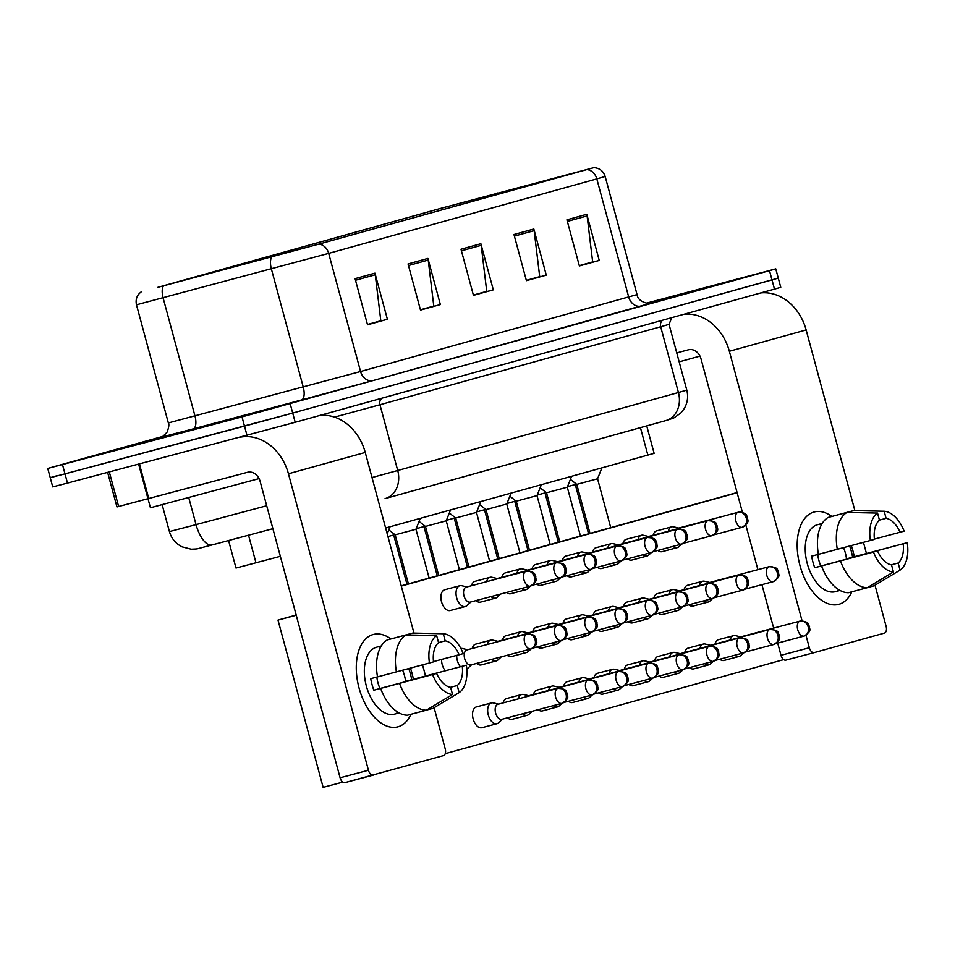 <?xml version="1.0" encoding="UTF-8"?>
<svg xmlns="http://www.w3.org/2000/svg" width="955" height="955" viewBox="0 0 955 955"><rect width="100%" height="100%" fill="white"/><g stroke="black" fill="none" stroke-linecap="round" stroke-linejoin="round"><path stroke-width="1.43" d="M280.34 556.323L236.004 568.046L228.579 540.53M646.726 425.894L654.127 453.339L385.629 527.996M159.533 438.727L246.688 414.959L159.533 438.727M648.051 303.427L687.588 292.469L648.051 303.427M158.446 287.169L441.341 208.202L592.96 167.889L318.134 244.313L158.446 287.169M157.921 287.312L318.898 244.11L593.867 167.638L440.589 208.405L157.921 287.312M56.5 475.865L50.245 477.667L52.728 486.895L67.483 483.075L295.191 422.289L774.493 289.126L771.998 279.899L778.265 278.096L292.696 413.061L771.998 279.899L769.503 270.671L775.77 268.868L646.237 303.213M246.987 435.349L244.492 426.121L292.696 413.061L64.988 473.847L244.492 426.121L242.009 416.893L769.503 270.671M50.245 477.667L64.988 473.847L50.245 477.667L47.75 468.439L242.009 416.893M162.708 436.435L47.75 468.439M586.788 214.278L599.239 260.429L579.375 265.944L566.924 219.805L586.788 214.278A9.562 7.819 -105.5 0 1 587.11 215.914L567.365 221.405M427.912 258.423L440.362 304.573L420.498 310.089L408.048 263.938L427.912 258.423A9.562 7.819 -105.5 0 1 428.222 260.058L408.477 265.55M374.945 273.142L387.396 319.28L367.532 324.807L355.081 278.657L374.945 273.142A9.562 7.819 -105.5 0 1 375.267 274.777L355.523 280.257M533.833 228.997L546.284 275.136L526.42 280.663L513.969 234.512L533.833 228.997A9.562 7.819 -105.5 0 1 534.143 230.632L514.399 236.112M480.866 243.716L493.317 289.854L473.453 295.37L461.002 249.231L480.866 243.716A9.562 7.819 -105.5 0 1 481.189 245.34L461.444 250.831M591.623 262.219L579.363 265.86M432.734 306.352L420.475 310.005M379.78 321.071L367.508 324.712M538.656 276.926L526.396 280.579M485.701 291.645L473.429 295.286M493.317 289.854L485.761 291.86M473.37 295.071L486.74 291.359L481.189 245.34M546.284 275.136L538.716 277.153M526.336 280.352L539.706 276.64L534.143 230.632M387.396 319.28L379.839 321.298M367.448 324.497L380.818 320.785L375.267 274.777M440.362 304.573L432.794 306.579M420.415 309.778L433.785 306.066L428.222 260.058M599.239 260.429L591.682 262.434M579.303 265.633L592.661 261.921L587.11 215.914M774.493 289.126L780.76 287.324L775.77 268.868M498.558 704.133L493.353 702.916A10.756 6.184 75.1 0 0 491.479 702.928A10.756 6.184 75.1 0 0 491.443 702.94A10.756 6.184 75.1 0 0 488.28 714.973A10.756 6.184 75.1 0 0 497.006 723.711A10.756 6.184 75.1 0 0 498.629 722.792L502.545 719.151M497.937 704.301A7.771 4.465 75.1 0 0 497.913 704.301A7.771 4.465 75.1 0 0 497.889 704.312A7.771 4.465 75.1 0 0 495.609 713.003A7.771 4.465 75.1 0 0 501.9 719.318A7.771 4.465 75.1 0 0 501.936 719.306L561.898 703.369A7.771 4.465 75.1 0 0 561.922 703.358L561.982 703.346A7.771 6.351 74.5 0 1 561.922 703.358A7.771 4.465 75.1 0 1 555.595 697.031A7.771 4.465 75.1 0 1 557.875 688.364A7.771 4.465 75.1 0 0 557.875 688.364L497.913 704.301M497.006 723.711A10.756 6.184 75.1 0 0 497.042 723.699L481.881 727.734A10.756 6.184 -104.9 0 1 473.155 718.96A10.756 6.184 -104.9 0 1 476.318 706.951A10.756 6.184 -104.9 0 1 476.354 706.939L491.479 702.928M467.616 649.734L462.399 648.517A10.756 6.184 75.1 0 0 460.847 648.457M456.717 655.417A10.756 6.184 75.1 0 0 457.338 660.574A10.756 6.184 75.1 0 0 460.417 666.733M527.041 633.929A7.771 4.465 75.1 0 0 526.957 633.953L466.971 649.901A7.771 4.465 75.1 0 0 466.971 649.901A7.771 4.465 75.1 0 0 466.935 649.913A7.771 4.465 75.1 0 0 464.655 658.604A7.771 4.465 75.1 0 0 470.958 664.919A7.771 4.465 75.1 0 0 470.982 664.907M466.792 669.025A10.756 6.184 75.1 0 0 467.687 668.393L471.603 664.752M466.935 586.931L461.719 585.713A10.756 6.184 75.1 0 0 459.856 585.713A10.756 6.184 75.1 0 0 456.657 597.77A10.756 6.184 75.1 0 0 465.383 606.509A10.756 6.184 75.1 0 0 467.007 605.577L470.922 601.937M466.315 587.086A7.771 4.465 75.1 0 0 466.291 587.098A7.771 4.465 75.1 0 0 466.255 587.11A7.771 4.465 75.1 0 0 463.975 595.801A7.771 4.465 75.1 0 0 470.278 602.104A7.771 4.465 75.1 0 0 470.302 602.104L530.276 586.155A7.771 4.465 75.1 0 0 530.3 586.155A7.771 6.351 74.5 0 0 530.359 586.131L527.542 588.769A10.756 6.184 75.1 0 1 525.907 589.689A10.756 6.184 75.1 0 1 521.645 588.459M528.831 695.729L523.615 694.512A10.756 6.184 75.1 0 0 521.74 694.512A10.756 6.184 75.1 0 0 521.705 694.524A10.756 6.184 75.1 0 0 518.279 698.893M522.672 713.791A10.756 6.184 75.1 0 0 527.267 715.307A10.756 6.184 75.1 0 0 528.903 714.376L532.269 711.248M528.211 695.885A7.771 4.465 75.1 0 0 528.175 695.897A7.771 4.465 75.1 0 0 528.151 695.909A7.771 4.465 75.1 0 0 526.993 696.577M527.267 715.307A10.756 6.184 75.1 0 0 527.303 715.295L512.155 719.318A10.756 6.184 -104.9 0 1 512.155 719.318A10.756 6.184 -104.9 0 1 507.559 717.814M559.093 687.314L553.876 686.096A10.756 6.184 75.1 0 0 552.014 686.108A10.756 6.184 75.1 0 0 551.978 686.12A10.756 6.184 75.1 0 0 548.54 690.477M553.267 705.661A10.756 6.184 75.1 0 0 557.541 706.891A10.756 6.184 75.1 0 0 557.577 706.879A10.756 6.184 75.1 0 0 559.164 705.972L561.994 703.334M558.472 687.481A7.771 4.465 75.1 0 0 558.448 687.481A7.771 4.465 75.1 0 0 558.424 687.493A7.771 4.465 75.1 0 0 557.254 688.161M589.354 678.91L584.15 677.692A10.756 6.184 75.1 0 0 582.275 677.692A10.756 6.184 75.1 0 0 582.24 677.704A10.756 6.184 75.1 0 0 578.814 682.073M583.529 697.257A10.756 6.184 75.1 0 0 587.803 698.487A10.756 6.184 75.1 0 0 587.838 698.475A10.756 6.184 75.1 0 0 589.438 697.568L592.267 694.93M588.746 679.065A7.771 4.465 75.1 0 0 588.71 679.077A7.771 4.465 75.1 0 0 588.686 679.089A7.771 4.465 75.1 0 0 587.528 679.757M393.866 534.466L394.499 534.299M619.628 670.494L614.411 669.276A10.756 6.184 75.1 0 0 612.549 669.288A10.756 6.184 75.1 0 0 612.501 669.3A10.756 6.184 75.1 0 0 609.075 673.669M613.802 688.841A10.756 6.184 75.1 0 0 618.076 690.071A10.756 6.184 75.1 0 0 618.112 690.059A10.756 6.184 75.1 0 0 619.7 689.152L622.529 686.526A7.771 6.351 74.5 0 1 622.457 686.538A7.771 4.465 75.1 0 1 622.433 686.55L622.517 686.526A7.771 6.351 74.5 0 0 626.576 677.405A7.771 6.351 -105.5 0 0 618.41 671.544A7.771 4.465 75.1 0 0 616.13 680.211A7.771 4.465 75.1 0 0 622.433 686.55L594.297 694.022M619.007 670.661A7.771 4.465 75.1 0 0 618.983 670.673A7.771 4.465 75.1 0 0 618.959 670.673A7.771 4.465 75.1 0 0 617.789 671.341M424.139 526.062L424.76 525.895M497.877 641.33L492.673 640.113A10.756 6.184 75.1 0 0 490.798 640.113A10.756 6.184 75.1 0 0 487.325 644.494M497.257 641.485A7.771 4.465 75.1 0 0 497.233 641.497A7.771 4.465 75.1 0 0 497.209 641.509A7.771 4.465 75.1 0 0 496.039 642.178M491.73 659.392A10.756 6.184 75.1 0 0 496.325 660.908A10.756 6.184 75.1 0 0 497.949 659.977L501.327 656.849M528.151 632.914L522.934 631.697A10.756 6.184 75.1 0 0 521.06 631.709A10.756 6.184 75.1 0 0 517.598 636.078M587.576 617.121A7.771 4.465 75.1 0 0 587.492 617.133L527.506 633.081A7.771 4.465 75.1 0 0 527.506 633.081A7.771 4.465 75.1 0 0 527.47 633.093A7.771 4.465 75.1 0 0 526.312 633.762M387.945 536.579L393.663 534.979L406.961 584.257M522.313 651.262A10.756 6.184 75.1 0 0 526.587 652.492A10.756 6.184 75.1 0 0 528.222 651.573L531.052 648.934A7.771 6.351 74.5 0 1 530.98 648.958A7.771 4.465 75.1 0 0 530.98 648.958L531.04 648.946A7.771 6.351 74.5 0 0 535.098 639.826A7.771 6.351 -105.5 0 0 526.933 633.965A7.771 4.465 75.1 0 0 524.641 642.631A7.771 4.465 75.1 0 0 530.956 648.97L470.958 664.919M558.412 624.51L553.208 623.293A10.756 6.184 75.1 0 0 551.333 623.293A10.756 6.184 75.1 0 0 547.86 627.674M617.849 608.705A7.771 4.465 75.1 0 0 617.766 608.729L557.768 624.677A7.771 4.465 75.1 0 0 557.768 624.677A7.771 4.465 75.1 0 0 557.744 624.689A7.771 4.465 75.1 0 0 556.574 625.358M416.153 528.724L423.936 526.563L437.235 575.841M552.587 642.858A10.756 6.184 75.1 0 0 556.861 644.088A10.756 6.184 75.1 0 0 558.484 643.169L561.313 640.53A7.771 6.351 74.5 0 1 561.242 640.554A7.771 4.465 75.1 0 0 561.242 640.554L561.301 640.53A7.771 6.351 74.5 0 0 565.36 631.422A7.771 6.351 -105.5 0 0 557.195 625.549A7.771 4.465 75.1 0 0 554.915 634.227A7.771 4.465 75.1 0 0 561.218 640.554L533.093 648.039M408.406 583.851L395.179 534.836L415.95 529.237L429.129 578.097M497.197 578.515L491.992 577.298A10.756 6.184 75.1 0 0 490.118 577.309A10.756 6.184 75.1 0 0 486.644 581.679M496.588 578.682A7.771 4.465 75.1 0 0 496.552 578.682A7.771 4.465 75.1 0 0 496.528 578.694A7.771 4.465 75.1 0 0 495.358 579.363M491.049 596.589A10.756 6.184 75.1 0 0 495.645 598.093A10.756 6.184 75.1 0 0 497.269 597.173L500.647 594.034M438.679 575.447L425.452 526.432L446.212 520.821L459.403 569.681M527.47 570.111L522.254 568.894A10.756 6.184 75.1 0 0 520.391 568.894A10.756 6.184 75.1 0 0 516.918 573.275M526.85 570.266A7.771 4.465 75.1 0 0 526.826 570.278A7.771 4.465 75.1 0 0 526.79 570.29A7.771 4.465 75.1 0 0 525.632 570.959M468.941 567.031L455.714 518.016L476.485 512.417L489.664 561.277M557.732 561.695L552.527 560.478A10.756 6.184 75.1 0 0 550.653 560.49A10.756 6.184 75.1 0 0 547.179 564.871M557.111 561.862A7.771 4.465 75.1 0 0 557.087 561.874A7.771 4.465 75.1 0 0 557.063 561.874A7.771 4.465 75.1 0 0 555.894 562.543M551.906 580.043A10.756 6.184 75.1 0 0 556.18 581.273A10.756 6.184 75.1 0 0 557.804 580.354L560.633 577.727A7.771 6.351 74.5 0 1 560.573 577.739A7.771 4.465 75.1 0 1 560.537 577.751L560.621 577.727A7.771 6.351 74.5 0 0 564.68 568.607A7.771 6.351 -105.5 0 0 556.526 562.746A7.771 4.465 75.1 0 0 554.234 571.412A7.771 4.465 75.1 0 0 560.537 577.751L532.413 585.224M499.214 558.627L485.988 509.612L506.747 504.001L519.938 552.873M588.005 553.291L582.789 552.074A10.756 6.184 75.1 0 0 580.915 552.086A10.756 6.184 75.1 0 0 577.453 556.455M647.43 537.486A7.771 4.465 75.1 0 0 647.347 537.51L587.361 553.458A7.771 4.465 75.1 0 0 587.361 553.458A7.771 4.465 75.1 0 0 587.325 553.47A7.771 4.465 75.1 0 0 586.167 554.139M582.168 571.639A10.756 6.184 75.1 0 0 586.442 572.869A10.756 6.184 75.1 0 0 588.077 571.95L590.906 569.311A7.771 6.351 74.5 0 1 590.835 569.335A7.771 4.465 75.1 0 1 590.811 569.335L590.894 569.323A7.771 6.351 74.5 0 0 594.953 560.203A7.771 6.351 -105.5 0 0 586.788 554.33A7.771 4.465 75.1 0 0 584.496 563.008A7.771 4.465 75.1 0 0 590.811 569.335L562.674 576.82M148.001 498.749L150.436 507.762L259.068 478.598M160.321 438.333L223.697 421.203M192.6 429.738L171.554 435.086M164.976 436.889L167.34 436.495M679.16 361.85L699.967 356.108M397.996 726.827A47.798 27.48 -104.9 0 1 359.068 688.03A47.798 27.48 -104.9 0 1 373.095 634.538A47.798 27.48 -104.9 0 1 390.941 638.955A47.798 27.48 -104.9 0 0 373.262 634.49A47.798 27.48 -104.9 0 0 373.095 634.538A47.798 27.48 -104.9 0 0 359.02 687.887A47.798 27.48 -104.9 0 0 397.829 726.862A47.798 27.48 -104.9 0 0 397.996 726.827A47.798 27.48 -104.9 0 0 410.913 714.304A47.798 27.48 -104.9 0 1 397.996 726.827M238.881 437.497A47.798 39.107 74.5 0 1 288.446 473.776L368.439 770.255A5.969 3.438 75.1 0 0 373.286 775.102A5.969 3.438 75.1 0 0 373.31 775.102L344.958 782.634A5.969 3.438 -104.9 0 1 344.946 782.646A5.969 3.438 -104.9 0 1 340.099 777.788L260.106 481.308A11.949 9.777 -105.5 0 0 247.536 472.283L116.952 506.938L107.629 472.403M319.853 415.437A47.798 39.107 74.5 0 1 365.24 452.431L413.981 633.105M410.435 668.106A47.798 27.48 -104.9 0 1 413.396 679.232A47.798 27.48 -104.9 0 0 410.435 668.106M434.107 707.691L445.233 748.911A5.969 3.438 75.1 0 1 443.478 755.608L344.946 782.646M422.552 664.871L425.548 675.961M838.896 604.324A47.798 27.48 -104.9 0 1 799.968 565.539A47.798 27.48 -104.9 0 1 813.994 512.035A47.798 27.48 -104.9 0 1 831.841 516.452A47.798 27.48 -104.9 0 0 814.161 511.987A47.798 27.48 -104.9 0 0 813.994 512.035A47.798 27.48 -104.9 0 0 799.932 565.396A47.798 27.48 -104.9 0 0 838.729 604.372A47.798 27.48 -104.9 0 0 838.896 604.324A47.798 27.48 -104.9 0 0 851.812 591.802A47.798 27.48 -104.9 0 1 838.896 604.324M683.959 314.279A47.798 39.107 74.5 0 1 729.345 351.273L802.069 620.822M760.753 292.946A47.798 39.107 74.5 0 1 806.139 329.941L854.88 510.615M851.335 545.615A47.798 27.48 -104.9 0 1 854.295 556.729A47.798 27.48 -104.9 0 0 851.335 545.615M805.972 635.278L809.339 647.753A5.969 3.438 75.1 0 0 814.185 652.611A5.969 3.438 75.1 0 0 814.209 652.611L785.846 660.144A5.969 3.438 -104.9 0 1 785.846 660.144A5.969 3.438 -104.9 0 1 780.999 655.297L777.704 643.097M875.007 585.2L886.133 626.42A5.969 3.438 75.1 0 1 884.378 633.105L814.209 652.611M863.451 542.368L866.448 553.47M773.657 628.092L761.935 584.663M757.888 569.658L745.855 525.059M742.429 512.369L701.006 358.817A11.949 9.777 -105.5 0 0 688.436 349.793L676.749 352.896M662.173 551.644A10.756 6.184 -104.9 0 1 662.137 551.656A10.756 6.184 -104.9 0 1 657.864 550.426M653.136 535.254A10.756 6.184 -104.9 0 1 656.562 530.885A10.756 6.184 -104.9 0 1 656.61 530.873L671.723 526.85A10.756 6.184 75.1 0 0 668.249 531.231M631.9 560.06A10.756 6.184 -104.9 0 1 631.864 560.072A10.756 6.184 -104.9 0 1 627.59 558.842M622.863 543.658A10.756 6.184 -104.9 0 1 626.301 539.288A10.756 6.184 -104.9 0 1 626.337 539.277L641.45 535.266A10.756 6.184 75.1 0 0 637.988 539.635M601.638 568.464A10.756 6.184 -104.9 0 1 601.602 568.476A10.756 6.184 -104.9 0 1 597.329 567.246M592.601 552.062A10.756 6.184 -104.9 0 1 596.027 547.704A10.756 6.184 -104.9 0 1 596.075 547.693L611.188 543.67A10.756 6.184 75.1 0 0 607.714 548.051M703.919 600.802A10.756 6.184 75.1 0 0 708.192 602.044L693.079 606.055A10.756 6.184 -104.9 0 1 693.079 606.055A10.756 6.184 -104.9 0 1 688.806 604.825M684.078 589.653A10.756 6.184 -104.9 0 1 687.516 585.284A10.756 6.184 -104.9 0 1 687.552 585.272L702.665 581.249A10.756 6.184 75.1 0 0 699.203 585.63M673.657 609.218A10.756 6.184 75.1 0 0 677.931 610.448L662.806 614.471A10.756 6.184 -104.9 0 1 662.806 614.471A10.756 6.184 -104.9 0 1 658.532 613.241M653.817 598.057A10.756 6.184 -104.9 0 1 657.243 593.688A10.756 6.184 -104.9 0 1 657.279 593.676L672.404 589.665A10.756 6.184 75.1 0 0 668.93 594.034M632.58 622.863A10.756 6.184 -104.9 0 1 632.544 622.875A10.756 6.184 -104.9 0 1 628.271 621.645M623.543 606.461A10.756 6.184 -104.9 0 1 626.981 602.104A10.756 6.184 -104.9 0 1 627.017 602.092L642.13 598.069A10.756 6.184 75.1 0 0 638.668 602.45M602.319 631.279A10.756 6.184 -104.9 0 1 602.271 631.291A10.756 6.184 -104.9 0 1 598.009 630.049M593.282 614.877A10.756 6.184 -104.9 0 1 596.708 610.508A10.756 6.184 -104.9 0 1 596.744 610.496L611.868 606.485A10.756 6.184 75.1 0 0 608.395 610.854M724.057 660.442A10.756 6.184 -104.9 0 1 724.021 660.454A10.756 6.184 -104.9 0 1 719.748 659.225M715.032 644.052A10.756 6.184 -104.9 0 1 718.458 639.683A10.756 6.184 -104.9 0 1 718.494 639.671L733.619 635.648A10.756 6.184 75.1 0 0 733.571 635.66A10.756 6.184 75.1 0 0 730.145 640.029M693.796 668.858A10.756 6.184 -104.9 0 1 693.76 668.87A10.756 6.184 -104.9 0 1 689.486 667.64M684.759 652.456A10.756 6.184 -104.9 0 1 688.197 648.087A10.756 6.184 -104.9 0 1 688.233 648.075L703.346 644.064A10.756 6.184 75.1 0 0 703.31 644.076A10.756 6.184 75.1 0 0 699.872 648.433M663.522 677.262A10.756 6.184 -104.9 0 1 663.486 677.274A10.756 6.184 -104.9 0 1 659.213 676.045M654.497 660.86A10.756 6.184 -104.9 0 1 657.923 656.503A10.756 6.184 -104.9 0 1 657.959 656.491L673.084 652.468A10.756 6.184 75.1 0 0 673.036 652.48A10.756 6.184 75.1 0 0 669.61 656.849M633.261 685.678A10.756 6.184 -104.9 0 1 633.225 685.69A10.756 6.184 -104.9 0 1 628.951 684.449M624.224 669.276A10.756 6.184 -104.9 0 1 627.662 664.907A10.756 6.184 -104.9 0 1 627.698 664.895L642.811 660.884A10.756 6.184 75.1 0 0 642.775 660.896A10.756 6.184 75.1 0 0 639.337 665.253M571.365 576.88A10.756 6.184 -104.9 0 1 571.329 576.892A10.756 6.184 -104.9 0 1 567.055 575.65M562.328 560.478A10.756 6.184 -104.9 0 1 565.766 556.108A10.756 6.184 -104.9 0 1 565.802 556.096L580.915 552.086M541.103 585.284A10.756 6.184 -104.9 0 1 541.067 585.296A10.756 6.184 -104.9 0 1 536.794 584.066M532.066 568.882A10.756 6.184 -104.9 0 1 535.492 564.524A10.756 6.184 -104.9 0 1 535.54 564.512L550.653 560.49M525.907 589.689L510.794 593.7A10.756 6.184 -104.9 0 1 510.794 593.7A10.756 6.184 -104.9 0 1 506.52 592.47M501.805 577.298A10.756 6.184 -104.9 0 1 505.231 572.928A10.756 6.184 -104.9 0 1 505.267 572.916L520.391 568.894M495.645 598.093L480.532 602.116A10.756 6.184 -104.9 0 1 480.532 602.116A10.756 6.184 -104.9 0 1 475.924 600.611M471.531 585.702A10.756 6.184 -104.9 0 1 474.969 581.332A10.756 6.184 -104.9 0 1 475.005 581.332L490.118 577.309M450.294 610.508A10.756 6.184 -104.9 0 1 450.259 610.52A10.756 6.184 -104.9 0 1 441.532 601.757A10.756 6.184 -104.9 0 1 444.696 589.748A10.756 6.184 -104.9 0 1 444.732 589.736L459.856 585.713M572.045 639.683A10.756 6.184 -104.9 0 1 572.009 639.695A10.756 6.184 -104.9 0 1 567.736 638.465M563.008 623.281A10.756 6.184 -104.9 0 1 566.446 618.924A10.756 6.184 -104.9 0 1 566.482 618.912L581.595 614.889A10.756 6.184 75.1 0 0 578.133 619.27M541.783 648.099A10.756 6.184 -104.9 0 1 541.736 648.099A10.756 6.184 -104.9 0 1 537.474 646.869M532.747 631.697A10.756 6.184 -104.9 0 1 536.173 627.328A10.756 6.184 -104.9 0 1 536.221 627.316L551.333 623.293M511.51 656.503A10.756 6.184 -104.9 0 1 511.474 656.515A10.756 6.184 -104.9 0 1 507.201 655.285M502.473 640.101A10.756 6.184 -104.9 0 1 505.911 635.732A10.756 6.184 -104.9 0 1 505.947 635.732L521.06 631.709M481.248 664.907A10.756 6.184 -104.9 0 1 481.213 664.919A10.756 6.184 -104.9 0 1 476.605 663.415M472.212 648.517A10.756 6.184 -104.9 0 1 475.638 644.148A10.756 6.184 -104.9 0 1 475.686 644.136L490.798 640.113M602.999 694.082A10.756 6.184 -104.9 0 1 602.951 694.094A10.756 6.184 -104.9 0 1 598.678 692.864M593.962 677.68A10.756 6.184 -104.9 0 1 597.388 673.323A10.756 6.184 -104.9 0 1 597.424 673.311L612.549 669.288M587.803 698.487L572.69 702.498A10.756 6.184 -104.9 0 1 572.69 702.498A10.756 6.184 -104.9 0 1 568.416 701.268M563.689 686.096A10.756 6.184 -104.9 0 1 567.127 681.727A10.756 6.184 -104.9 0 1 567.163 681.715L582.275 677.692M542.464 710.902A10.756 6.184 -104.9 0 1 542.416 710.914A10.756 6.184 -104.9 0 1 538.143 709.684M533.427 694.5A10.756 6.184 -104.9 0 1 536.853 690.131A10.756 6.184 -104.9 0 1 536.889 690.131L552.014 686.108M503.154 702.916A10.756 6.184 -104.9 0 1 506.592 698.547A10.756 6.184 -104.9 0 1 506.627 698.535L521.74 694.512M445.281 670.72A10.756 6.184 -104.9 0 1 441.604 659.439M342.785 782.121L323.136 787.362L278 620.082L296.181 615.032M401.231 585.845L737.081 492.541M342.033 782.336L341.687 781.071M783.685 659.63L445.245 753.662M401.291 586.06L737.141 492.744M278 620.082L296.241 615.235M377.512 676.856L370.743 678.659A34.655 19.924 -104.9 0 0 373.859 690.19L380.627 688.424A39.43 22.669 -104.9 0 0 407.51 715.211L426.408 710.186L452.539 694.452L450.617 687.361A23.899 13.74 -104.9 0 1 436.638 673.43L379.947 688.495A23.899 13.74 75.1 0 1 376.843 677.035M396.409 671.866L433.522 661.887A23.899 13.74 -104.9 0 1 438.56 642.679L436.65 635.588L406.09 634.92L387.205 639.946A39.43 22.669 -104.9 0 0 377.512 676.892L396.409 671.866A39.43 22.669 -104.9 0 1 406.09 634.92M394.57 714.137A34.655 19.924 -104.9 0 1 394.451 714.161A34.655 19.924 -104.9 0 1 366.314 685.905A34.655 19.924 -104.9 0 1 376.521 647.227A34.655 19.924 -104.9 0 1 376.64 647.192A34.655 19.924 -104.9 0 1 376.771 647.156M408.728 668.572A34.655 19.924 -104.9 0 1 411.677 679.685L466.35 665.169A31.061 17.859 -104.9 0 1 459.152 692.614L457.242 685.523L450.438 687.325M438.548 642.608L445.185 640.841L443.275 633.75L412.715 633.081L393.842 638.179M412.715 633.081A39.43 22.669 -104.9 0 1 413.157 633.081A39.43 22.669 -104.9 0 1 413.575 633.105M433.26 708.204A39.43 22.669 -104.9 0 1 433.152 708.276A39.43 22.669 -104.9 0 1 433.021 708.347L459.152 692.614M426.634 710.043L433.021 708.347M429.452 663.021A31.061 17.859 -104.9 0 1 436.65 635.588M443.275 633.75A31.061 17.859 -104.9 0 1 463.235 653.638L433.486 661.6M445.185 640.841A23.899 13.74 -104.9 0 1 459.164 654.772M402.628 670.195A23.899 13.74 75.1 0 1 405.589 681.381L466.35 665.169M462.28 666.303A23.899 13.74 -104.9 0 1 457.242 685.523M399.047 712.896A34.655 19.924 -104.9 0 1 396.803 713.039L398.51 712.585M381.26 646.01A34.655 19.924 -104.9 0 0 379.016 647.132L380.89 646.63M426.408 710.186A39.43 22.669 -104.9 0 1 399.524 683.398L436.638 673.43M380.627 688.424L399.524 683.398M452.539 694.452A31.061 17.859 -104.9 0 1 432.567 674.564M373.859 690.19L379.947 688.495M405.589 681.381L411.677 679.685M818.411 554.389A39.43 22.669 -104.9 0 1 828.104 517.455L847.001 512.429L877.55 513.086L879.46 520.188A23.899 13.74 -104.9 0 0 874.422 539.396L811.643 556.156A34.655 19.924 -104.9 0 0 814.758 567.7L821.527 565.933A39.43 22.669 -104.9 0 0 848.41 592.709L867.307 587.683L893.438 571.961L891.516 564.859A23.899 13.74 -104.9 0 1 877.538 550.928L820.846 566.005A23.899 13.74 75.1 0 1 817.743 554.545M835.47 591.634A34.655 19.924 -104.9 0 1 835.35 591.67A34.655 19.924 -104.9 0 1 807.226 563.414A34.655 19.924 -104.9 0 1 817.42 524.725A34.655 19.924 -104.9 0 1 817.54 524.689A34.655 19.924 -104.9 0 1 817.671 524.665M849.628 546.069A34.655 19.924 -104.9 0 1 852.588 557.195L907.25 542.679A31.061 17.859 -104.9 0 1 900.052 570.123L898.142 563.02L891.337 564.835M879.448 520.105L886.085 518.338L884.175 511.247L853.615 510.591L834.742 515.688M837.308 549.376A39.43 22.669 -104.9 0 1 847.001 512.429M853.615 510.591A39.43 22.669 -104.9 0 1 854.057 510.591A39.43 22.669 -104.9 0 1 854.474 510.603M874.159 585.702A39.43 22.669 -104.9 0 1 874.052 585.773A39.43 22.669 -104.9 0 1 873.921 585.845L900.052 570.123M867.534 587.552L873.921 585.845M870.351 540.53A31.061 17.859 -104.9 0 1 877.55 513.086M884.175 511.247A31.061 17.859 -104.9 0 1 904.134 531.147L874.398 539.098M886.085 518.338A23.899 13.74 -104.9 0 1 900.064 532.269M843.54 547.704A23.899 13.74 75.1 0 1 846.488 558.878L907.25 542.679M903.179 543.813A23.899 13.74 -104.9 0 1 898.142 563.02M839.946 590.393A34.655 19.924 -104.9 0 1 837.702 590.548L839.409 590.095M822.16 523.519A34.655 19.924 -104.9 0 0 819.915 524.641L821.789 524.14M867.307 587.683A39.43 22.669 -104.9 0 1 840.424 560.907L877.538 550.928M821.527 565.933L840.424 560.907M893.438 571.961A31.061 17.859 -104.9 0 1 873.467 552.062M814.758 567.7L820.846 566.005M846.488 558.878L852.588 557.195M588.686 616.094L583.469 614.877A10.756 6.184 75.1 0 0 581.595 614.889M648.111 600.301A7.771 4.465 75.1 0 0 648.027 600.313A7.771 4.465 75.1 0 0 645.711 608.992A7.771 4.465 75.1 0 0 652.014 615.33L652.098 615.307A7.771 6.351 74.5 0 0 656.169 606.186A7.771 6.351 -105.5 0 0 648.003 600.325L588.029 616.273A7.771 4.465 75.1 0 0 588.029 616.273A7.771 4.465 75.1 0 0 588.005 616.273A7.771 4.465 75.1 0 0 586.848 616.942M446.415 520.32L454.198 518.159L467.496 567.437M582.848 634.442A10.756 6.184 75.1 0 0 587.122 635.672A10.756 6.184 75.1 0 0 588.758 634.753L591.587 632.126A7.771 6.351 74.5 0 1 591.515 632.138A7.771 4.465 75.1 0 0 591.515 632.138L591.575 632.126A7.771 6.351 74.5 0 0 595.634 623.006A7.771 6.351 -105.5 0 0 587.468 617.145A7.771 4.465 75.1 0 0 585.176 625.812A7.771 4.465 75.1 0 0 591.491 632.15L563.355 639.623M649.889 662.09L644.685 660.872A10.756 6.184 75.1 0 0 642.811 660.884M644.064 680.438A10.756 6.184 75.1 0 0 648.338 681.667A10.756 6.184 75.1 0 0 648.373 681.655A10.756 6.184 75.1 0 0 649.973 680.748L652.802 678.11A7.771 6.351 74.5 0 1 652.731 678.134A7.771 4.465 75.1 0 1 652.695 678.134L652.778 678.122A7.771 6.351 74.5 0 0 656.849 669.001A7.771 6.351 -105.5 0 0 648.684 663.128A7.771 4.465 75.1 0 0 646.392 671.807A7.771 4.465 75.1 0 0 652.695 678.134L624.57 685.618M649.281 662.257A7.771 4.465 75.1 0 0 649.245 662.257A7.771 4.465 75.1 0 0 649.221 662.269A7.771 4.465 75.1 0 0 648.063 662.937M454.401 517.646L455.034 517.479M680.163 653.674L674.946 652.456A10.756 6.184 75.1 0 0 673.084 652.468M674.337 672.022A10.756 6.184 75.1 0 0 678.611 673.251A10.756 6.184 75.1 0 0 678.647 673.251A10.756 6.184 75.1 0 0 680.235 672.332L683.064 669.706A7.771 6.351 74.5 0 1 682.992 669.718A7.771 4.465 75.1 0 1 682.968 669.73L683.052 669.706A7.771 6.351 74.5 0 0 687.111 660.585A7.771 6.351 -105.5 0 0 678.945 654.724A7.771 4.465 75.1 0 0 676.665 663.391A7.771 4.465 75.1 0 0 682.968 669.73L654.832 677.214M679.542 653.841A7.771 4.465 75.1 0 0 679.518 653.853A7.771 4.465 75.1 0 0 679.483 653.853A7.771 4.465 75.1 0 0 678.325 654.533M484.674 509.242L485.295 509.075M710.425 645.27L705.22 644.052A10.756 6.184 75.1 0 0 703.346 644.064M704.599 663.618A10.756 6.184 75.1 0 0 708.873 664.847A10.756 6.184 75.1 0 0 708.908 664.835A10.756 6.184 75.1 0 0 710.496 663.928L713.337 661.29A7.771 6.351 74.5 0 1 713.266 661.314A7.771 4.465 75.1 0 1 713.23 661.326L713.313 661.302A7.771 6.351 74.5 0 0 717.384 652.181A7.771 6.351 -105.5 0 0 709.219 646.32A7.771 4.465 75.1 0 0 706.927 654.987A7.771 4.465 75.1 0 0 713.23 661.326L685.105 668.798M769.861 629.464A7.771 4.465 75.1 0 0 769.778 629.488L709.78 645.437A7.771 4.465 75.1 0 0 709.78 645.437A7.771 4.465 75.1 0 0 709.756 645.449A7.771 4.465 75.1 0 0 708.598 646.117M514.936 500.826L515.557 500.659M740.698 636.866L735.481 635.648A10.756 6.184 75.1 0 0 733.619 635.648M734.873 655.202A10.756 6.184 75.1 0 0 739.146 656.443A10.756 6.184 75.1 0 0 740.77 655.512L743.599 652.886A7.771 6.351 74.5 0 1 743.527 652.91A7.771 4.465 75.1 0 0 743.527 652.91L743.587 652.886A7.771 6.351 74.5 0 0 747.646 643.777A7.771 6.351 -105.5 0 0 739.48 637.904A7.771 4.465 75.1 0 0 737.2 646.571A7.771 4.465 75.1 0 0 743.503 652.91L715.367 660.394M800.123 621.06A7.771 4.465 75.1 0 0 800.039 621.084L740.053 637.033A7.771 4.465 75.1 0 0 740.053 637.033A7.771 4.465 75.1 0 0 740.018 637.045A7.771 4.465 75.1 0 0 738.86 637.713M545.21 492.422L545.83 492.255M739.146 656.443A10.756 6.184 75.1 0 0 739.182 656.431L724.021 660.454M618.947 607.69L613.743 606.473A10.756 6.184 75.1 0 0 611.868 606.485M678.372 591.885A7.771 4.465 75.1 0 0 678.301 591.909A7.771 4.465 75.1 0 0 675.985 600.588A7.771 4.465 75.1 0 0 682.288 606.926L682.371 606.903A7.771 6.351 74.5 0 0 686.43 597.782A7.771 6.351 -105.5 0 0 678.265 591.921L618.303 607.858A7.771 4.465 75.1 0 0 618.303 607.858A7.771 4.465 75.1 0 0 618.279 607.869A7.771 4.465 75.1 0 0 617.109 608.538M476.688 511.904L484.471 509.755L497.77 559.033M613.122 626.038A10.756 6.184 75.1 0 0 617.396 627.268A10.756 6.184 75.1 0 0 619.019 626.349L621.848 623.711A7.771 6.351 74.5 0 1 621.777 623.734A7.771 4.465 75.1 0 0 621.777 623.734L621.836 623.722A7.771 6.351 74.5 0 0 625.895 614.602A7.771 6.351 -105.5 0 0 617.73 608.729A7.771 4.465 75.1 0 0 615.45 617.408A7.771 4.465 75.1 0 0 621.753 623.734L593.628 631.219M649.221 599.274L644.004 598.057A10.756 6.184 75.1 0 0 642.13 598.069M648.6 599.442A7.771 4.465 75.1 0 0 648.564 599.454A7.771 4.465 75.1 0 0 648.541 599.454A7.771 4.465 75.1 0 0 647.383 600.134M506.95 503.5L514.733 501.339L528.031 550.617M643.384 617.622A10.756 6.184 75.1 0 0 647.657 618.852A10.756 6.184 75.1 0 0 649.293 617.933L652.122 615.307M679.483 590.87L674.266 589.653A10.756 6.184 75.1 0 0 672.404 589.665M678.862 591.038A7.771 4.465 75.1 0 0 678.838 591.038A7.771 4.465 75.1 0 0 678.814 591.05A7.771 4.465 75.1 0 0 677.644 591.718M537.223 495.084L545.007 492.935L558.305 542.213M677.931 610.448A10.756 6.184 75.1 0 0 679.554 609.529L682.383 606.891M709.756 582.466L704.539 581.249A10.756 6.184 75.1 0 0 702.665 581.249M709.135 582.622A7.771 4.465 75.1 0 0 709.099 582.634A7.771 4.465 75.1 0 0 709.076 582.645A7.771 4.465 75.1 0 0 707.918 583.314M567.485 486.68L575.268 484.519L588.567 533.797M708.192 602.044A10.756 6.184 75.1 0 0 709.828 601.113L712.657 598.487M529.476 550.211L516.249 501.196L537.02 495.597L550.199 544.457M618.267 544.875L613.062 543.658A10.756 6.184 75.1 0 0 611.188 543.67M677.704 529.082A7.771 4.465 75.1 0 0 677.62 529.106L617.622 545.054A7.771 4.465 75.1 0 0 617.622 545.054A7.771 4.465 75.1 0 0 617.599 545.054A7.771 4.465 75.1 0 0 616.429 545.735M612.442 563.223A10.756 6.184 75.1 0 0 616.715 564.453A10.756 6.184 75.1 0 0 618.339 563.534L621.168 560.907A7.771 6.351 74.5 0 1 621.096 560.919A7.771 4.465 75.1 0 1 621.072 560.931L621.156 560.907A7.771 6.351 74.5 0 0 625.215 551.787A7.771 6.351 -105.5 0 0 617.049 545.926A7.771 4.465 75.1 0 0 614.769 554.592A7.771 4.465 75.1 0 0 621.072 560.931L592.948 568.416M559.749 541.807L546.523 492.792L567.282 487.193L580.473 536.053M648.541 536.471L643.324 535.254A10.756 6.184 75.1 0 0 641.45 535.266M707.965 520.666A7.771 4.465 75.1 0 0 707.882 520.69L647.896 536.638A7.771 4.465 75.1 0 0 647.896 536.638A7.771 4.465 75.1 0 0 647.86 536.65A7.771 4.465 75.1 0 0 646.702 537.319M642.703 554.819A10.756 6.184 75.1 0 0 646.977 556.049A10.756 6.184 75.1 0 0 648.612 555.13L651.441 552.491M590.011 533.403L576.784 484.388L597.555 478.777L610.734 527.638M678.802 528.067L673.597 526.85A10.756 6.184 75.1 0 0 671.723 526.85M738.239 512.262A7.771 4.465 75.1 0 0 738.155 512.286L678.157 528.234A7.771 4.465 75.1 0 0 678.157 528.234A7.771 4.465 75.1 0 0 678.134 528.246A7.771 4.465 75.1 0 0 676.964 528.915M672.977 546.403A10.756 6.184 75.1 0 0 677.25 547.645A10.756 6.184 75.1 0 0 678.874 546.714L681.703 544.087A7.771 6.351 74.5 0 1 681.631 544.099A7.771 4.465 75.1 0 0 681.631 544.099L681.691 544.087A7.771 6.351 74.5 0 0 685.75 534.979A7.771 6.351 -105.5 0 0 677.584 529.106A7.771 4.465 75.1 0 0 675.304 537.772A7.771 4.465 75.1 0 0 681.607 544.111L653.483 551.596M248.527 535.194L255.976 562.829M640.447 427.649L647.86 455.141M587.027 169.62A11.949 9.777 74.5 0 1 596.815 178.883L328.687 253.373L136.47 304.8L168.343 422.934L360.56 371.507L637.045 294.606C638.047 303.356 652.396 304.287 650.797 303.224L650.785 303.224M163.627 285.784A11.949 5.073 -105 0 0 163.102 297.853L194.975 415.986A11.949 5.073 75 0 1 193.208 428.89L160.965 437.247M650.618 303.26L373.119 380.532A11.949 9.777 -105.5 0 1 360.56 371.507L328.687 253.373A11.949 9.777 -105.5 0 0 318.898 244.11M593.867 167.638C599.537 168.044 603.297 170.981 605.172 176.472L596.815 178.883L628.688 297.017A11.949 9.777 -105.5 0 0 641.247 306.03M373.119 380.532L301.482 399.966A11.949 5.073 75 0 0 303.248 387.05L271.375 268.928A11.949 5.073 -105 0 1 271.9 256.859M301.482 399.966L193.208 428.89M62.493 464.619L67.483 483.075M290.213 403.834L295.191 422.289M497.686 192.97L498.056 194.331M441.341 208.202L441.819 209.945M266.696 505.744L196.05 524.629A23.899 10.135 -105 0 0 211.974 544.959L272.879 528.688L212.034 544.947A23.899 10.135 -105 0 1 211.974 544.959L208.465 545.902C194.51 549.412 199.571 548.791 191.203 549.209L181.999 546.821C175.613 543.55 171.411 538.465 169.417 531.577L196.05 524.629L188.78 497.722M372.008 477.536L397.722 470.505L379.971 404.741L334.501 417.12M385.39 498.498L665.766 420.606A23.899 19.554 -105.5 0 0 665.933 420.558L385.044 498.594A23.899 19.554 -105.5 0 0 385.223 498.558A23.899 19.554 -105.5 0 0 397.722 470.505L678.432 392.517L660.693 326.753L379.971 404.741A5.969 4.882 74.5 0 1 382.155 398.128M686.788 390.106C688.483 396.814 687.528 403.129 683.947 409.05L680.82 413.026L673.633 418.075L665.933 420.558A23.899 19.554 -105.5 0 0 678.432 392.517L686.788 390.106L669.049 324.354L660.693 326.753A5.969 4.882 74.5 0 1 662.877 320.14M211.915 544.983L208.548 545.878M566.04 694.225A7.771 6.351 -105.5 0 0 557.875 688.364C568.344 688.913 565.658 691.898 567.413 693.891C566.9 696.493 570.577 697.723 561.982 703.346A7.771 6.351 74.5 0 0 566.04 694.225M531.04 648.946C539.635 643.324 535.946 642.094 536.471 639.492C534.716 637.498 537.39 634.514 526.957 633.953A7.771 4.465 75.1 0 0 526.933 633.965M526.36 571.126A7.771 4.465 75.1 0 0 526.277 571.15A7.771 4.465 75.1 0 0 523.973 579.828A7.771 4.465 75.1 0 0 530.276 586.155L530.359 586.131A7.771 6.351 74.5 0 0 534.418 577.023A7.771 6.351 -105.5 0 0 526.253 571.15A7.771 4.465 75.1 0 0 526.253 571.15L466.291 587.098M588.256 679.924A7.771 4.465 75.1 0 0 588.173 679.948A7.771 4.465 75.1 0 0 585.857 688.627A7.771 4.465 75.1 0 0 592.16 694.953A7.771 4.465 75.1 0 0 592.196 694.953A7.771 6.351 74.5 0 1 592.196 694.953A7.771 6.351 74.5 0 0 596.314 685.821A7.771 6.351 -105.5 0 0 588.149 679.948A7.771 4.465 75.1 0 0 588.149 679.948L528.175 695.897M618.518 671.52A7.771 4.465 75.1 0 0 618.446 671.532A7.771 4.465 75.1 0 0 618.41 671.544L558.448 687.481M648.791 663.104A7.771 4.465 75.1 0 0 648.708 663.128A7.771 4.465 75.1 0 0 648.684 663.128L588.71 679.077M679.053 654.7A7.771 4.465 75.1 0 0 678.969 654.712A7.771 4.465 75.1 0 0 678.945 654.724L618.983 670.673M591.575 632.126C600.17 626.504 596.481 625.274 597.006 622.672C595.252 620.678 597.926 617.706 587.492 617.133A7.771 4.465 75.1 0 0 587.468 617.145M621.836 623.722C630.431 618.1 626.755 616.858 627.268 614.268C625.513 612.262 628.199 609.29 617.766 608.729A7.771 4.465 75.1 0 0 617.73 608.729M556.634 562.722A7.771 4.465 75.1 0 0 556.55 562.734A7.771 4.465 75.1 0 0 556.526 562.746L496.552 578.682M586.895 554.306A7.771 4.465 75.1 0 0 586.812 554.33A7.771 4.465 75.1 0 0 586.788 554.33L526.826 570.278M647.323 537.522A7.771 4.465 75.1 0 1 647.347 537.51C657.78 538.071 655.106 541.055 656.861 543.049C656.336 545.651 660.024 546.881 651.429 552.503A7.771 6.351 74.5 0 0 655.488 543.383A7.771 6.351 -105.5 0 0 647.323 537.522A7.771 4.465 75.1 0 0 645.031 546.188A7.771 4.465 75.1 0 0 651.346 552.527A7.771 4.465 75.1 0 0 651.37 552.515L651.429 552.503A7.771 6.351 74.5 0 1 651.37 552.515L623.209 560M664.596 298.7L646.786 303.308M365.24 452.431L288.446 473.776M139.418 463.951L148.753 498.546M340.099 777.788L368.439 770.255M147.977 498.749L138.642 464.154M109.312 471.949L118.635 506.508M806.139 329.941L729.345 351.273M814.161 652.623L785.87 660.144M780.999 655.297L809.339 647.753M648.027 600.313A7.771 4.465 75.1 0 0 648.003 600.325C658.461 600.886 655.787 603.858 657.541 605.852C657.016 608.454 660.705 609.684 652.098 615.307A7.771 6.351 74.5 0 1 652.05 615.318A7.771 4.465 75.1 0 0 652.05 615.318L623.89 622.815M769.754 629.5A7.771 4.465 75.1 0 1 769.778 629.488C780.211 630.049 777.525 633.034 779.28 635.027C778.767 637.63 782.443 638.859 773.848 644.482A7.771 6.351 74.5 0 0 777.919 635.362A7.771 6.351 -105.5 0 0 769.754 629.5A7.771 4.465 75.1 0 0 767.462 638.167A7.771 4.465 75.1 0 0 773.765 644.506A7.771 4.465 75.1 0 0 773.801 644.494L773.848 644.482A7.771 6.351 74.5 0 1 773.801 644.494L745.64 651.979M800.015 621.084A7.771 4.465 75.1 0 1 800.039 621.084C810.473 621.645 807.799 624.618 809.553 626.611C809.028 629.214 812.717 630.443 804.122 636.066A7.771 6.351 74.5 0 0 808.181 626.958A7.771 6.351 -105.5 0 0 800.015 621.084A7.771 4.465 75.1 0 0 797.735 629.763A7.771 4.465 75.1 0 0 804.038 636.09A7.771 4.465 75.1 0 0 804.062 636.09L804.122 636.066A7.771 6.351 74.5 0 1 804.062 636.09L775.902 643.575M678.301 591.909A7.771 4.465 75.1 0 0 678.265 591.921C688.734 592.47 686.048 595.454 687.803 597.448C687.29 600.05 690.966 601.28 682.371 606.903A7.771 6.351 74.5 0 1 682.312 606.914A7.771 4.465 75.1 0 0 682.312 606.914L654.163 614.399M708.646 583.481A7.771 4.465 75.1 0 0 708.562 583.505A7.771 4.465 75.1 0 0 706.246 592.172A7.771 4.465 75.1 0 0 712.549 598.51A7.771 4.465 75.1 0 0 712.585 598.499A7.771 6.351 74.5 0 1 712.585 598.499A7.771 6.351 74.5 0 0 716.704 589.378A7.771 6.351 -105.5 0 0 708.538 583.505A7.771 4.465 75.1 0 0 708.538 583.505L648.564 599.454M738.907 575.065A7.771 4.465 75.1 0 0 738.836 575.089A7.771 4.465 75.1 0 0 736.52 583.768A7.771 4.465 75.1 0 0 742.823 590.106A7.771 4.465 75.1 0 0 742.847 590.095A7.771 6.351 74.5 0 0 742.906 590.083A7.771 6.351 74.5 0 0 746.965 580.962A7.771 6.351 -105.5 0 0 738.8 575.101A7.771 4.465 75.1 0 0 738.8 575.101L678.838 591.038M769.181 566.661A7.771 4.465 75.1 0 0 769.097 566.685A7.771 4.465 75.1 0 0 766.781 575.364A7.771 4.465 75.1 0 0 773.084 581.691A7.771 4.465 75.1 0 0 773.12 581.691A7.771 6.351 74.5 0 0 773.168 581.667A7.771 6.351 74.5 0 0 777.239 572.558A7.771 6.351 -105.5 0 0 769.073 566.685A7.771 4.465 75.1 0 0 769.073 566.685L709.099 582.634M681.691 544.087C690.286 538.465 686.609 537.235 687.123 534.633C685.368 532.639 688.054 529.667 677.62 529.106A7.771 4.465 75.1 0 0 677.584 529.106M707.858 520.702A7.771 4.465 75.1 0 1 707.882 520.69C718.315 521.251 715.641 524.235 717.396 526.229C716.871 528.831 720.559 530.061 711.964 535.683A7.771 6.351 74.5 0 0 716.023 526.563A7.771 6.351 -105.5 0 0 707.858 520.702A7.771 4.465 75.1 0 0 705.566 529.368A7.771 4.465 75.1 0 0 711.881 535.707A7.771 4.465 75.1 0 0 711.905 535.695L711.964 535.683A7.771 6.351 74.5 0 1 711.905 535.695L683.744 543.18M738.12 512.286A7.771 4.465 75.1 0 1 738.155 512.286C748.589 512.847 745.903 515.819 747.658 517.813C747.144 520.415 750.821 521.645 742.226 527.267A7.771 6.351 74.5 0 0 746.285 518.159A7.771 6.351 -105.5 0 0 738.12 512.286A7.771 4.465 75.1 0 0 735.839 520.964A7.771 4.465 75.1 0 0 742.142 527.291A7.771 4.465 75.1 0 0 742.166 527.291L742.226 527.267A7.771 6.351 74.5 0 1 742.166 527.291L714.018 534.776M141.794 291.478C137.102 294.677 135.323 299.118 136.47 304.8M605.172 176.472L637.045 294.606M160.798 437.295C161.3 437.832 163.412 436.089 167.137 432.066C168.904 427.195 169.31 424.151 168.343 422.934M169.417 531.577L162.183 504.789M669.049 324.354L671.735 317.681M450.259 610.52L465.383 606.509M387.205 533.833L390.022 526.778M526.277 571.15C536.71 571.711 534.036 574.683 535.791 576.677C535.266 579.279 538.954 580.509 530.359 586.131M564.035 702.438L592.243 694.93C600.85 689.307 597.162 688.077 597.687 685.475C595.932 683.482 598.606 680.509 588.173 679.948M542.416 710.914L557.541 706.891M618.446 671.532C628.879 672.105 626.193 675.078 627.948 677.071C627.435 679.674 631.112 680.903 622.517 686.526M648.708 663.128C659.141 663.689 656.455 666.662 658.222 668.667C657.697 671.258 661.385 672.499 652.778 678.122M602.951 694.094L618.076 690.071M678.969 654.712C689.414 655.285 686.729 658.258 688.483 660.251C687.958 662.854 691.647 664.083 683.052 669.706M561.301 640.53C569.896 634.908 566.22 633.678 566.733 631.076C564.978 629.082 567.664 626.11 557.231 625.549L497.233 641.497M481.213 664.919L496.325 660.908M511.474 656.515L526.587 652.492M393.663 534.979L394.069 533.964M541.736 648.099L556.861 644.088M423.936 526.563L424.342 525.56M395.179 534.836L388.792 529.846M415.95 529.237L420.284 518.362M556.55 562.734C566.984 563.307 564.298 566.279 566.052 568.273C565.539 570.875 569.216 572.105 560.621 577.727M425.452 526.432L419.066 521.43M446.212 520.821L450.557 509.958M586.812 554.33C597.245 554.891 594.571 557.863 596.326 559.869C595.801 562.459 599.489 563.701 590.894 569.323M455.714 518.016L449.327 513.026M621.156 560.907C629.751 555.285 626.074 554.055 626.587 551.453C624.833 549.459 627.519 546.487 617.085 545.914L557.087 561.874M541.067 585.296L556.18 581.273M476.485 512.417L480.819 501.554M485.988 509.612L479.601 504.61M571.329 576.892L586.442 572.869M506.747 504.001L511.092 493.138M381.308 645.95L376.64 647.192M428.604 633.416L413.157 633.081M437.832 705.459L433.152 708.276M399.106 712.931L394.451 714.161M822.207 523.459L817.54 524.689M869.504 510.925L854.057 510.591M878.731 582.956L874.052 585.773M840.006 590.429L835.35 591.67M572.009 639.695L587.122 635.672M454.198 518.159L454.604 517.144M713.313 661.302C721.92 655.679 718.232 654.45 718.745 651.847C716.99 649.854 719.676 646.869 709.243 646.308L649.245 662.257M633.225 685.69L648.338 681.667M743.587 652.886C752.182 647.263 748.493 646.034 749.018 643.431C747.264 641.438 749.938 638.465 739.504 637.904L679.518 653.853M663.486 677.274L678.611 673.251M693.76 668.87L708.873 664.847M602.271 631.291L617.396 627.268M484.471 509.755L484.877 508.74M684.425 605.995L712.633 598.487C721.24 592.864 717.551 591.634 718.076 589.032C716.322 587.038 718.996 584.066 708.562 583.505M632.544 622.875L647.657 618.852M514.733 501.339L515.139 500.336M714.686 597.579L742.906 590.083C751.501 584.46 747.825 583.23 748.338 580.628C746.583 578.635 749.269 575.65 738.836 575.089M545.007 492.935L545.412 491.921M744.96 589.175L773.168 581.667C781.775 576.044 778.086 574.815 778.612 572.212C776.845 570.219 779.531 567.246 769.097 566.685M575.268 484.519L575.674 483.517M516.249 501.196L509.863 496.206M601.602 568.476L616.715 564.453M537.02 495.597L541.354 484.734M546.523 492.792L540.136 487.802M631.864 560.072L646.977 556.049M567.282 487.193L571.627 476.318M576.784 484.388L570.398 479.386M662.137 551.656L677.25 547.645M597.555 478.777L601.889 467.914"/></g></svg>
